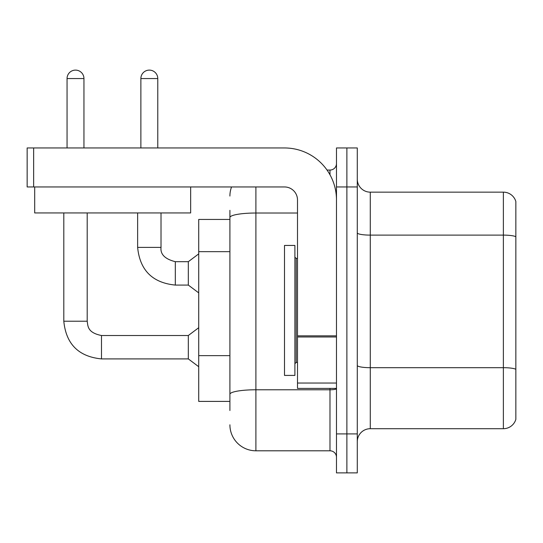 <?xml version="1.0" encoding="UTF-8"?>
<svg xmlns="http://www.w3.org/2000/svg" width="543" height="543" viewBox="0 0 543 543"><rect width="100%" height="100%" fill="white"/><g stroke="black" fill="none" stroke-linecap="round" stroke-linejoin="round"><path stroke-width="0.81" d="M229.906 242.572L229.906 210.345L229.906 219.447L198.718 219.447L198.718 401.406L229.906 401.406M515.85 376.713L515.85 418.307L515.85 376.713M357.28 441.703A12.998 12.998 0 0 1 370.278 428.705L503.375 428.705L503.375 192.154L370.278 192.154A12.998 12.998 0 0 1 357.28 179.156A12.998 12.998 0 0 0 370.278 192.154L370.278 428.705M346.882 433.905L346.882 472.892L357.28 472.892L357.28 433.905L346.882 433.905L346.882 472.892L336.484 472.892L336.484 433.905L346.882 433.905L346.882 186.955L346.882 433.905M336.484 433.905L336.484 147.961L346.882 147.961L346.882 186.955L346.882 147.961L357.28 147.961L357.28 433.905M515.85 201.507A12.998 12.998 0 0 0 503.375 192.154A12.998 12.998 0 0 1 515.85 201.507L515.85 419.345A12.998 12.998 0 0 1 503.375 428.705M515.85 419.345L515.85 418.307M357.28 365.425A12.998 2.26 -0 0 0 370.278 367.686L503.375 367.686A12.998 2.26 180 0 1 515.85 369.308L515.85 369.491M229.906 410.508L229.906 210.345M255.902 186.955L255.902 450.799L329.988 450.799L329.988 388.408M327.035 170.054L329.988 170.054A6.496 6.496 0 0 0 336.484 163.558M229.906 398.806L229.906 364.747M336.484 457.294A6.496 6.496 0 0 0 329.988 450.799M229.906 196.05A25.996 25.996 0 0 1 231.556 186.955M255.902 450.799A25.996 25.996 0 0 1 229.906 424.802M284.498 310.426L284.498 375.417L294.897 375.417L294.897 245.443L284.498 245.443L284.498 310.426M336.484 388.408L297.496 388.408L297.496 335.852L336.484 335.852M336.484 199.953A51.992 51.992 0 0 0 284.498 147.961L33.646 147.961L33.646 186.955L284.498 186.955A12.998 12.998 0 0 1 297.496 199.953L297.496 335.852M33.646 186.955L27.15 186.955L27.15 147.961L33.646 147.961M190.654 186.955L190.654 212.944L34.691 212.944L34.691 186.955M67.054 147.961L67.054 78.552A8.45 8.45 0 0 1 75.497 70.108A8.45 8.45 0 0 1 83.948 78.552L83.948 147.961M63.802 212.944L63.802 321.212L87.199 321.212C87.986 325.752 87.151 332.662 101.493 335.513L188.319 335.513L188.319 358.909L101.493 358.909L101.493 335.533M87.199 321.212L87.199 212.944M140.875 147.961L140.875 78.552A8.45 8.45 0 0 1 149.325 70.108A8.45 8.45 0 0 1 157.775 78.552L157.775 147.961M175.321 285.082C152.454 282.822 139.89 270.258 137.63 247.391C139.89 270.258 152.454 282.822 175.321 285.082C152.454 282.822 139.89 270.258 137.63 247.391C139.89 270.258 152.454 282.822 175.321 285.082C152.454 282.822 139.89 270.258 137.63 247.391C139.89 270.258 152.454 282.822 175.321 285.082C152.454 282.822 139.89 270.258 137.63 247.391L161.02 247.391C160.239 254.321 165.004 259.092 175.321 261.685L188.319 261.685L188.319 285.082L175.321 285.082L175.321 261.712M229.906 251.667L198.718 251.667M229.906 355.645L198.718 355.645M515.85 236.734A12.998 2.26 180 0 0 503.375 235.112L370.278 235.112A12.998 2.26 -0 0 1 357.28 232.859M357.28 186.955L336.484 186.955M336.484 388.652A6.496 1.127 0 0 1 329.988 389.779L255.902 389.779A25.996 4.514 180 0 0 229.906 394.293M229.906 217.533A25.996 4.514 180 0 1 255.902 213.019L297.496 213.019M329.988 174.778L329.988 170.054M294.897 257.138L296.193 258.441L296.193 362.419L297.496 362.419M336.484 336.979L297.496 336.979M297.496 383.039L336.484 383.039M67.054 78.552L83.948 78.552M161.02 212.944L161.02 247.391C160.239 254.321 165.004 259.092 175.321 261.685C165.004 259.092 160.239 254.321 161.02 247.391C160.239 254.321 165.004 259.092 175.321 261.685C165.004 259.092 160.239 254.321 161.02 247.391C160.239 254.321 165.004 259.092 175.321 261.685C165.004 259.092 160.239 254.321 161.02 247.391L160.999 247.391M140.875 78.552L157.775 78.552M63.802 321.212C66.063 344.086 78.626 356.649 101.493 358.909C78.626 356.649 66.063 344.086 63.802 321.212C66.063 344.086 78.626 356.649 101.493 358.909C78.626 356.649 66.063 344.086 63.802 321.212C66.063 344.086 78.626 356.649 101.493 358.909C78.626 356.649 66.063 344.086 63.802 321.212C66.063 344.086 78.626 356.649 101.493 358.909C78.626 356.649 66.063 344.086 63.802 321.212M296.193 258.441L297.496 258.441M296.193 362.419L294.897 363.715M188.319 358.909L198.718 366.708M188.319 335.513L198.718 327.714M188.319 285.082L198.718 292.881M137.63 247.391L137.63 212.944M188.319 261.685L198.718 253.886"/></g></svg>
